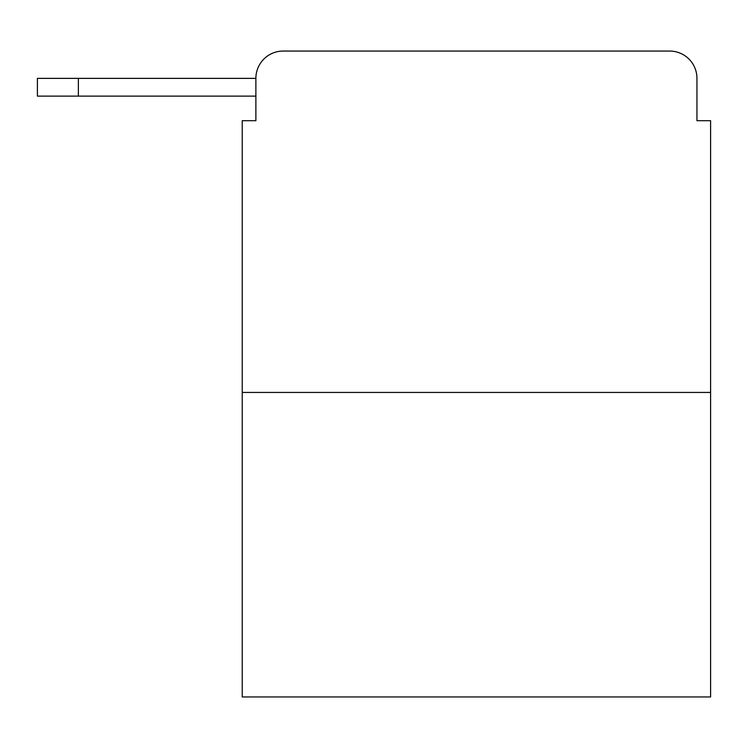 <?xml version="1.0" encoding="UTF-8"?>
<svg xmlns="http://www.w3.org/2000/svg" width="748" height="748" viewBox="0 0 748 748"><rect width="100%" height="100%" fill="white"/><g stroke="black" fill="none" stroke-linecap="round" stroke-linejoin="round"><path stroke-width="1.12" d="M255.881 78.362L255.881 120.699L255.881 96.118L37.4 96.118L37.4 78.362L255.881 78.362A27.311 27.311 0 0 1 283.193 51.051L369.905 51.051M710.6 392.438L242.23 392.438L242.23 696.949L710.6 696.949L710.6 120.699L696.949 120.699L696.949 78.362A27.311 27.311 0 0 0 669.638 51.051L283.193 51.051M242.23 392.438L242.23 120.699L255.881 120.699M582.926 51.051L669.638 51.051M696.949 120.699L696.949 78.362M78.362 78.362L78.362 96.118"/></g></svg>
